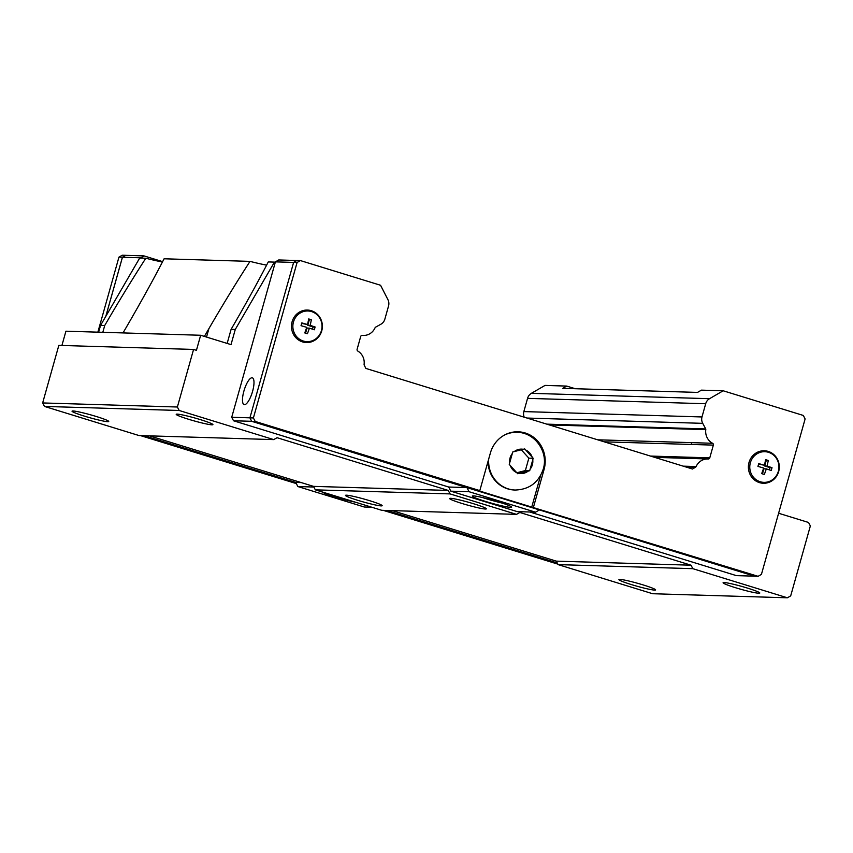 <?xml version="1.0" encoding="UTF-8"?>
<svg xmlns="http://www.w3.org/2000/svg" width="853" height="853" viewBox="0 0 853 853"><rect width="100%" height="100%" fill="white"/><g stroke="black" fill="none" stroke-linecap="round" stroke-linejoin="round"><path stroke-width="1.28" d="M107.766 421.681A19.054 1.493 15.7 0 1 87.198 416.968A19.054 1.493 15.7 0 1 72.047 411.167A19.054 1.493 15.7 0 1 73.017 410.975A19.054 1.493 15.7 0 1 93.585 415.688A19.054 1.493 15.7 0 1 108.747 421.489A19.054 1.493 15.7 0 1 107.766 421.681M211.949 424.826A19.054 1.493 15.7 0 1 191.381 420.113A19.054 1.493 15.7 0 1 176.219 414.313A19.054 1.493 15.7 0 1 177.189 414.121A19.054 1.493 15.7 0 1 197.757 418.834A19.054 1.493 15.7 0 1 212.919 424.623A19.054 1.493 15.7 0 1 211.949 424.826M654.635 590.095A19.054 1.493 15.7 0 1 634.067 585.382A19.054 1.493 15.7 0 1 618.915 579.592A19.054 1.493 15.7 0 1 619.886 579.4A19.054 1.493 15.7 0 1 640.454 584.113A19.054 1.493 15.7 0 1 655.605 589.903A19.054 1.493 15.7 0 1 654.635 590.095M758.807 593.24A19.054 1.493 15.7 0 1 738.24 588.527A19.054 1.493 15.7 0 1 723.088 582.727A19.054 1.493 15.7 0 1 724.058 582.535A19.054 1.493 15.7 0 1 744.626 587.248A19.054 1.493 15.7 0 1 759.788 593.048A19.054 1.493 15.7 0 1 758.807 593.24M266.626 265.123A35.879 2.815 15.7 0 1 250.004 261.381L164.107 258.79C153.593 279.155 141.203 301.621 126.937 326.187L123.024 332.926M268.279 261.924C257.766 282.29 245.376 304.756 231.11 329.322L235.279 329.45L274.421 262.116L268.279 261.924M227.154 343.418L231.11 329.322M346.446 495.188A19.054 1.493 15.7 0 1 367.014 499.901A19.054 1.493 15.7 0 1 382.176 505.701A19.054 1.493 15.7 0 1 381.206 505.893A19.054 1.493 15.7 0 1 360.638 501.18A19.054 1.493 15.7 0 1 345.476 495.38A19.054 1.493 15.7 0 1 346.446 495.188M450.629 498.323A19.054 1.493 15.7 0 1 471.197 503.035A19.054 1.493 15.7 0 1 486.349 508.836A19.054 1.493 15.7 0 1 485.378 509.028A19.054 1.493 15.7 0 1 464.81 504.315A19.054 1.493 15.7 0 1 449.659 498.525A19.054 1.493 15.7 0 1 450.629 498.323M502.321 503.11A20.461 1.61 15.7 0 1 482.329 497.491M510.606 507.375A20.461 1.61 15.7 0 1 488.524 502.321A20.461 1.61 15.7 0 1 472.253 496.094A20.461 1.61 15.7 0 1 473.298 495.892A20.461 1.61 15.7 0 1 495.38 500.946A20.461 1.61 15.7 0 1 511.651 507.172A20.461 1.61 15.7 0 1 510.606 507.375M244.459 404.674A14.011 4.201 107.1 0 1 244.118 404.621A14.011 4.201 107.1 0 1 244.054 390.546A14.011 4.201 107.1 0 1 252.019 377.772A14.011 4.201 107.1 0 1 252.36 377.836A14.011 4.201 107.1 0 1 252.424 391.911A14.011 4.201 107.1 0 1 244.459 404.674M508.697 433.217A28.874 27.445 -88.3 0 1 516.364 432.311L516.939 432.322A28.874 27.445 -88.3 0 0 504.741 434.923M533.189 458.274L529.702 470.696L517.728 473.756L509.252 464.405L512.749 451.973L524.712 448.913L533.189 458.274L528.849 458.146L521.29 449.787M768.596 481.689A16.26 15.461 -88.3 0 1 762.475 483.214M778.661 471.581A16.26 15.461 -88.3 0 1 763.35 483.267A16.26 15.461 -88.3 0 1 749.019 462.454A16.26 15.461 -88.3 0 1 764.331 450.768A16.26 15.461 -88.3 0 1 778.661 471.581M311.676 340.976A16.26 15.461 -88.3 0 1 305.566 342.501M321.741 330.868A16.26 15.461 -88.3 0 1 306.43 342.554A16.26 15.461 -88.3 0 1 292.099 321.741A16.26 15.461 -88.3 0 1 307.411 310.055A16.26 15.461 -88.3 0 1 321.741 330.868M310.908 341.2A15.343 14.586 -88.3 0 1 296.887 336.935A15.343 14.586 -88.3 0 1 293.453 322.007A15.343 14.586 -88.3 0 1 311.803 311.665A15.343 14.586 -88.3 0 1 321.432 330.623A15.343 14.586 -88.3 0 1 310.908 341.2L308.797 341.754A15.972 15.194 -88.3 0 1 303.22 342.096M313.094 326.923L315.109 326.987L314.32 329.78L309.426 328.16L307.432 333.736L304.777 332.915L306.771 327.339L301.034 325.686L301.823 322.892L307.56 324.545L308.711 318.937L311.366 319.747L310.215 325.356L307.773 325.281L313.094 326.923L312.465 329.162M767.828 481.913A15.343 14.586 -88.3 0 1 753.807 477.648A15.343 14.586 -88.3 0 1 750.373 462.721A15.343 14.586 -88.3 0 1 768.713 452.378A15.343 14.586 -88.3 0 1 778.341 471.336A15.343 14.586 -88.3 0 1 767.828 481.913L765.717 482.467A15.972 15.194 -88.3 0 1 760.14 482.809M770.003 467.636L772.018 467.7L771.24 470.493L766.346 468.873L764.352 474.449L761.686 473.639L763.691 468.052L757.944 466.399L758.733 463.605L764.469 465.258L765.621 459.65L768.276 460.471L767.135 466.069L764.693 466.005L770.003 467.636L769.374 469.875M575.306 388.733L566.701 386.078L562.788 388.35L697.519 392.412L701.433 390.141L723.173 390.781L803.323 415.454L805.115 418.94L761.42 574.41L758.104 576.319L531.739 507.087L540.642 475.42M758.104 576.319L754.628 576.212L251.72 421.329L249.918 417.853L293.624 262.372L296.929 260.474L300.405 260.581L380.555 285.265L387.923 299.659A8.413 7.997 91.7 0 1 388.531 306.056L384.82 319.278A8.413 7.997 91.7 0 1 380.896 324.225L375.469 327.232A1.653 1.567 -88.3 0 0 375.053 327.797A13.232 12.582 91.7 0 1 363.261 335.464A13.232 12.582 91.7 0 1 362.29 335.389A1.567 1.493 -88.3 0 0 360.691 336.509L357.119 349.25A1.567 1.493 -88.3 0 0 357.812 351.063A13.232 12.582 91.7 0 1 364.103 364.295A1.685 1.599 -88.3 0 0 364.284 365.244L365.862 368.421L692.497 469.011L695.472 467.241A1.685 1.599 -88.3 0 0 696.101 466.548A13.232 12.582 91.7 0 1 707.862 458.967A13.232 12.582 91.7 0 1 708.246 458.978A1.567 1.493 -88.3 0 0 709.771 457.858L713.353 445.117A1.567 1.493 -88.3 0 0 712.586 443.272A13.232 12.582 91.7 0 1 705.783 429.645A1.653 1.567 -88.3 0 0 705.73 428.942L702.723 423.344A8.413 7.997 91.7 0 1 701.987 416.957L705.698 403.736A8.413 7.997 91.7 0 1 709.525 398.703L723.173 390.781M766.346 468.873L763.904 468.798L762.475 473.873M765.514 460.172L766.261 460.407L764.693 466.005M758.594 464.117L764.469 465.258M766.261 460.407L768.276 460.471M767.135 466.069L772.018 467.7M761.1 451.024A15.972 15.194 -88.3 0 1 766.644 451.706L768.713 452.378M309.426 328.16L306.995 328.085L305.566 333.16M308.605 319.459L309.351 319.694L307.773 325.281M301.685 323.404L307.56 324.545M309.351 319.694L311.366 319.747M310.215 325.356L315.109 326.987M304.18 310.311A15.972 15.194 -88.3 0 1 309.724 310.993L311.803 311.665M306.547 310.055A16.26 15.461 -88.3 0 1 312.55 311.931M763.456 450.768A16.26 15.461 -88.3 0 1 769.47 452.655M529.702 470.696L525.363 470.568L528.849 458.146M516.822 472.754L525.363 470.568M516.939 432.322C534.895 432.268 548.724 452.005 543.244 469.118C538.616 482.553 529.265 489.526 515.201 490.038L514.626 490.017A28.874 27.445 -88.3 0 1 488.044 461.324M531.739 507.087L478.075 490.56L479.812 490.614L490.4 452.954A29.428 27.978 -88.3 0 1 518.123 431.799A29.428 27.978 -88.3 0 1 544.065 469.481L533.477 507.14M479.812 490.614L255.196 421.435L253.394 417.959L297.089 262.479L300.405 260.581M251.72 421.329L255.196 421.435M517.249 431.789A29.428 27.978 -88.3 0 1 531.483 436.96M249.918 417.853L253.394 417.959M293.624 262.372L297.089 262.479M539.416 509.934L535.503 512.173L517.27 511.629L450.832 491.168L448.689 487.031L233.519 420.764L231.717 417.288L275.412 261.86L278.718 259.962L296.876 260.506M524.211 417.181A8.413 7.997 -88.3 0 1 523.849 411.583L701.987 416.957M546.826 424.144L705.73 428.942M683.221 466.154L696.101 466.548M448.689 487.031L466.815 487.575M450.832 491.168L469.065 491.712L466.943 487.607M535.503 512.173L469.065 491.712M233.519 420.764L251.71 421.307M529.788 512.003L736.384 575.626L754.51 576.17M231.717 417.288L249.929 417.831M275.412 261.86L293.613 262.415M275.263 262.372L274.421 262.116M235.279 329.45L231.014 344.612L200.658 335.261L196.425 350.327L193.567 349.442L177.381 407.009L42.65 402.947L44.452 406.423L138.996 435.542L273.738 439.604L179.183 410.485L177.381 407.009M273.738 439.604L277.044 437.706L448.262 490.432L450.064 493.908L315.322 489.846L381.771 510.307L516.502 514.37L450.064 493.908M778.608 513.25L808.548 522.473L810.35 525.949L790.688 595.884L787.383 597.793L692.828 568.674L691.026 565.198L519.818 512.472L516.502 514.37M144.018 435.691L295.746 482.446L301.226 482.585M162.624 261.636L143.986 255.9L125.754 255.346L122.448 257.254L105.868 316.239M125.86 255.356L122.427 257.211L105.815 316.335M143.912 435.691L295.746 482.446L297.868 486.551L364.306 507.013L371.812 507.236M386.793 510.457L557.233 562.948M386.686 510.457L557.254 562.991M548.575 385.535L566.701 386.078M383.21 510.35L557.851 564.132M140.446 435.584L296.343 483.598M125.743 255.314L122.267 255.207L118.951 257.116L97.86 332.169M523.849 411.583L527.559 398.362A8.413 7.997 -88.3 0 1 531.387 393.329L545.035 385.407L548.511 385.513M122.427 257.211L118.951 257.116M355.274 502.15A20.461 1.61 15.7 0 1 335.08 496.904A20.461 1.61 15.7 0 1 321.901 491.872M143.986 255.9L140.596 258.075M313.872 487.031L297.868 486.551M140.681 257.798L122.448 257.254M692.828 568.674L558.097 564.611L652.652 593.731L787.383 597.793M558.097 564.611L556.295 561.135L392.284 510.627M149.52 435.862L313.531 486.37L315.322 489.846M42.65 402.947L58.836 345.38L193.567 349.442M61.917 345.476L65.926 331.199L200.658 335.261M98.639 332.19L100.547 325.388L104.716 325.515L102.808 332.318M162.454 261.988A35.879 2.815 15.7 0 1 145.82 258.235L139.689 258.054L100.547 325.388M204.379 336.413L208.889 328.661C223.187 304.084 236.889 281.661 250.004 261.381M313.531 486.37L448.262 490.432M691.026 565.198L556.295 561.135M179.183 410.485L44.452 406.423M104.716 325.515C119.015 300.949 132.716 278.526 145.82 258.235M532.762 459.82A12.219 11.622 -88.3 0 1 532.368 464.768A12.219 11.622 -88.3 0 1 530.139 469.15M528.21 471.08A12.219 11.622 -88.3 0 1 519.221 473.383M516.683 472.594A12.219 11.622 -88.3 0 1 510.318 465.567M509.689 462.859A12.219 11.622 -88.3 0 1 510.083 457.901A12.219 11.622 -88.3 0 1 512.312 453.519M515.201 490.038A28.874 27.445 -88.3 0 1 488.705 458.978M525.768 450.075A12.219 11.622 -88.3 0 1 532.144 457.112M514.242 451.6A12.219 11.622 -88.3 0 1 523.23 449.296M543.148 469.449L544.065 469.481M527.559 398.362L705.698 403.736M531.387 393.329L709.525 398.703M526.994 418.045L702.723 423.344M549.364 424.933L705.783 429.645M713.353 445.117L691.644 444.466A1.567 1.493 -88.3 0 0 690.887 442.622L712.586 443.272M650.466 456.067L709.771 457.858M685.791 466.943L695.472 467.241M691.644 444.466L604.233 441.833M690.887 442.622L597.676 439.807M206.522 337.074L208.889 328.661M654.667 457.357L707.862 458.967M361.821 335.421L363.261 335.464"/></g></svg>
